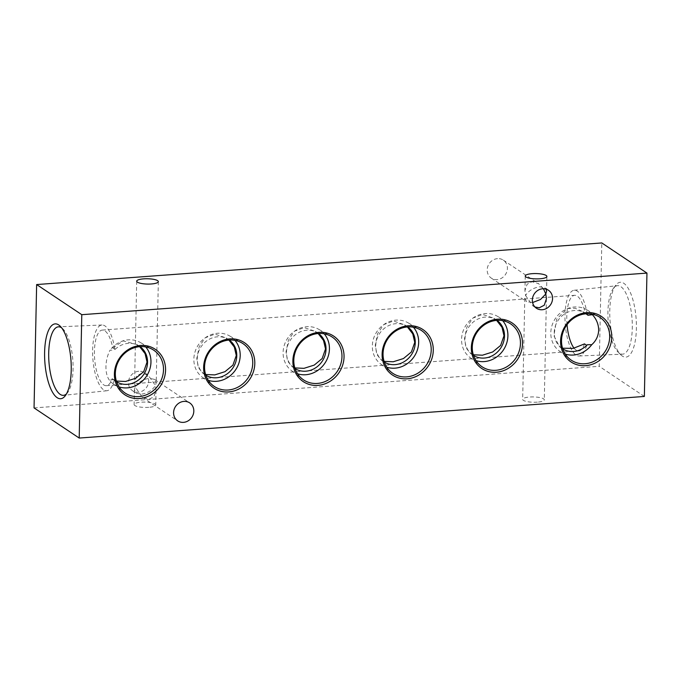 <?xml version="1.0" encoding="UTF-8"?>
<svg xmlns="http://www.w3.org/2000/svg" width="681" height="681" viewBox="0 0 681 681"><rect width="100%" height="100%" fill="white"/><g stroke="black" fill="none" stroke-linecap="round" stroke-linejoin="round"><path stroke-width="0.51" stroke-dasharray="3.4 2.55" d="M141.699 373.214L136.728 375.784L134.583 382.262L135.204 387.012C138.294 382.186 143.019 379.291 149.377 378.338L154.459 379.36L156.213 382.722L155.43 385.523L156.06 390.264L153.915 396.742L148.935 399.313L142.448 397.355L135.204 387.012L134.421 389.804L136.174 393.167L141.265 394.188C147.615 393.235 152.34 390.341 155.43 385.523L148.186 375.171L141.699 373.214M148.773 407.332A10.819 2.656 -178.8 0 1 134.114 404.54A10.819 2.656 -178.8 0 1 141.095 402.207A10.819 2.656 -178.8 0 1 155.753 404.991A10.819 2.656 -178.8 0 1 148.773 407.332M543.447 288.744L538.552 283.645L532.065 281.687L527.085 284.258L524.94 290.736L525.57 295.477C528.66 290.659 533.385 287.765 539.735 286.812L544.826 287.833L546.077 289.136M534.943 306.986L532.814 305.829L525.57 295.477L524.787 298.278L526.541 301.64L532.593 302.551M537.326 402.148A10.819 2.656 -178.8 0 1 522.668 399.364A10.819 2.656 -178.8 0 1 529.648 397.032A10.819 2.656 -178.8 0 1 544.298 399.815A10.819 2.656 -178.8 0 1 537.326 402.148M138.771 371.256A10.819 9.789 123.7 0 0 128.973 379.283A10.819 9.789 123.7 0 0 132.54 390.741A10.819 9.789 123.7 0 0 138.328 392.23A10.819 9.789 123.7 0 0 148.117 384.203A10.819 9.789 123.7 0 0 144.551 372.745A10.819 9.789 123.7 0 0 138.771 371.256M497.522 258.635A10.819 9.789 123.7 0 0 487.724 266.654A10.819 9.789 123.7 0 0 491.299 278.112A10.819 9.789 123.7 0 0 497.079 279.602A10.819 9.789 123.7 0 0 506.877 271.574A10.819 9.789 123.7 0 0 503.31 260.116A10.819 9.789 123.7 0 0 497.522 258.635M140.039 346.638A21.128 19.111 123.7 0 0 139.528 346.28A21.128 19.111 123.7 0 0 114.365 350.145L114.893 349.396A32.96 11.492 -94.2 0 0 104.993 325.944A32.96 11.492 -94.2 0 0 102.031 325.007A32.96 11.492 -94.2 0 0 92.642 354.188A32.96 11.492 -94.2 0 0 103.648 389.83A32.96 11.492 -94.2 0 0 106.866 390.741A32.96 11.492 -94.2 0 0 114.255 380.066L113.753 379.581A21.128 19.111 123.7 0 0 116.059 381.428A21.128 19.111 123.7 0 0 116.587 381.769M622.323 356.069A37.532 13.084 85.8 0 1 620.791 354.801A37.532 13.084 85.8 0 1 610.031 320.657A37.532 13.084 85.8 0 1 615.675 285.313A37.532 13.084 85.8 0 1 623.847 283.322A37.532 13.084 85.8 0 1 636.394 328.582A37.532 13.084 85.8 0 1 622.323 356.069M619.412 353.209A34.348 11.977 85.8 0 1 618.007 352.043A34.348 11.977 85.8 0 1 608.167 320.794A34.348 11.977 85.8 0 1 613.326 288.446A34.348 11.977 85.8 0 1 617.454 285.671A34.348 11.977 85.8 0 1 620.808 286.624A34.348 11.977 85.8 0 1 632.283 323.764A34.348 11.977 85.8 0 1 622.494 354.18A34.348 11.977 85.8 0 1 619.412 353.209M586.613 345.293A32.96 11.492 85.8 0 1 578.969 355.993A32.96 11.492 85.8 0 1 576.007 355.056A32.96 11.492 85.8 0 1 565.009 319.789A32.96 11.492 85.8 0 1 574.134 290.259A32.96 11.492 85.8 0 1 577.352 291.17A32.96 11.492 85.8 0 1 587.26 314.622M584.502 343.888A27.878 9.713 85.8 0 1 578.722 350.919A27.878 9.713 85.8 0 1 576.117 350.128A27.878 9.713 85.8 0 1 574.092 348.195M567.052 324.641A27.878 9.713 85.8 0 1 574.636 295.316A27.878 9.713 85.8 0 1 577.241 296.099A27.878 9.713 85.8 0 1 585.141 313.209L586.026 313.805M114.893 349.396L112.782 347.982A27.878 9.713 -94.2 0 0 104.883 330.872A27.878 9.713 -94.2 0 0 102.278 330.081A27.878 9.713 -94.2 0 0 94.446 354.912A27.878 9.713 -94.2 0 0 103.759 384.901A27.878 9.713 -94.2 0 0 106.364 385.684A27.878 9.713 -94.2 0 0 112.144 378.653L114.255 380.066M113.753 379.581L109.394 380.194A24.788 22.413 123.7 0 0 112.876 383.633A24.788 22.413 123.7 0 0 119.064 386.902M109.394 380.194C107.045 376.891 105.895 372.337 105.938 366.514C106.134 360.615 107.496 355.167 110.016 350.179L114.365 350.145M112.782 347.982L123.108 340.883L136.898 344.526L139.673 346.663M234.971 340.381A24.788 22.413 123.7 0 0 229.582 335.92A24.788 22.413 123.7 0 0 206.156 337.155A24.788 22.413 123.7 0 0 193.864 358.989A24.788 22.413 123.7 0 0 202.112 377.07A24.788 22.413 123.7 0 0 208.301 380.339M229.276 340.066A21.128 19.111 123.7 0 0 228.765 339.708A21.128 19.111 123.7 0 0 208.318 339.776A21.128 19.111 123.7 0 0 197.277 358.742A21.128 19.111 123.7 0 0 205.296 374.856A21.128 19.111 123.7 0 0 205.824 375.197M205.602 374.49L202.674 373.111L198.273 367.485L196.783 358.41L199.184 346.757L205.143 337.827L214.924 334.141L226.135 337.963L228.91 340.091M324.207 333.818A24.788 22.413 123.7 0 0 318.819 329.357A24.788 22.413 123.7 0 0 295.392 330.591A24.788 22.413 123.7 0 0 283.1 352.426A24.788 22.413 123.7 0 0 291.349 370.498A24.788 22.413 123.7 0 0 297.537 373.767M318.512 333.494A21.128 19.111 123.7 0 0 318.001 333.145A21.128 19.111 123.7 0 0 297.554 333.205A21.128 19.111 123.7 0 0 286.514 352.171A21.128 19.111 123.7 0 0 294.532 368.293A21.128 19.111 123.7 0 0 295.06 368.625M294.839 367.927L291.911 366.54L287.51 360.921L286.02 351.839L288.421 340.185L294.379 331.255L304.16 327.578L315.371 331.392L318.146 333.528M413.444 327.246A24.788 22.413 123.7 0 0 408.055 322.785A24.788 22.413 123.7 0 0 384.629 324.02A24.788 22.413 123.7 0 0 372.337 345.854A24.788 22.413 123.7 0 0 380.585 363.926A24.788 22.413 123.7 0 0 386.774 367.195M407.749 326.931A21.128 19.111 123.7 0 0 407.238 326.574A21.128 19.111 123.7 0 0 386.791 326.642A21.128 19.111 123.7 0 0 375.75 345.599A21.128 19.111 123.7 0 0 383.769 361.722A21.128 19.111 123.7 0 0 384.297 362.062M384.075 361.356L381.147 359.968L376.746 354.35L375.257 345.267L377.657 333.622L383.616 324.684L393.397 321.006L404.608 324.82L407.383 326.957M502.68 320.674A24.788 22.413 123.7 0 0 497.292 316.214A24.788 22.413 123.7 0 0 473.865 317.448A24.788 22.413 123.7 0 0 461.573 339.283A24.788 22.413 123.7 0 0 469.822 357.363A24.788 22.413 123.7 0 0 476.01 360.624M496.985 320.359A21.128 19.111 123.7 0 0 496.475 320.002A21.128 19.111 123.7 0 0 476.028 320.07A21.128 19.111 123.7 0 0 464.987 339.036A21.128 19.111 123.7 0 0 473.006 355.15A21.128 19.111 123.7 0 0 473.533 355.491M473.312 354.784L470.384 353.405L465.983 347.778L464.493 338.704L466.894 327.05L472.852 318.112L482.633 314.435L493.844 318.257L496.619 320.385M591.917 314.111A24.788 22.413 123.7 0 0 586.528 309.651A24.788 22.413 123.7 0 0 563.102 310.885A24.788 22.413 123.7 0 0 550.81 332.72A24.788 22.413 123.7 0 0 559.058 350.792A24.788 22.413 123.7 0 0 565.247 354.06M644.362 396.444L599.212 366.31L601.8 242.947M34.05 407.91L599.212 366.31M562.549 348.221L559.62 346.833L553.883 335.75L556.675 319.21L567.043 308.595L575.156 308.255L583.089 311.685L585.141 313.209M586.222 313.788A21.128 19.111 123.7 0 0 585.711 313.439A21.128 19.111 123.7 0 0 558.079 320.402A21.128 19.111 123.7 0 0 562.242 348.587A21.128 19.111 123.7 0 0 562.77 348.919M116.366 381.062L112.144 378.653M145.734 346.952A24.788 22.413 123.7 0 0 140.346 342.492A24.788 22.413 123.7 0 0 110.016 350.179M66.483 393.89A34.348 11.977 -94.2 0 0 67.674 392.554A34.348 11.977 -94.2 0 0 72.833 360.206A34.348 11.977 -94.2 0 0 62.992 328.957A34.348 11.977 -94.2 0 0 61.622 327.816M136.702 281.185L134.583 382.262M134.421 389.804L134.114 404.54M525.247 276.009L524.94 290.736M524.787 298.278L522.668 399.364M132.54 390.741L136.174 393.167M491.299 278.112L526.541 301.64M102.031 325.007L58.506 326.82M618.007 352.043L620.791 354.801M613.326 288.446L615.675 285.313M574.134 290.259L617.454 285.671M102.278 330.081L574.636 295.316M112.876 383.633L123.908 392.179M136.898 344.526L139.528 346.28M202.112 377.07L213.144 385.608M202.674 373.111L205.296 374.856M291.349 370.498L302.381 379.036M291.911 366.54L294.532 368.293M380.585 363.926L391.618 372.473M381.147 359.968L383.769 361.722M469.822 357.363L480.854 365.901M470.384 353.405L473.006 355.15M559.058 350.792L570.091 359.33M532.814 305.829L536.449 308.255M142.448 397.355L177.69 420.884M154.459 379.36L189.701 402.888M544.826 287.833L548.46 290.259M559.62 346.833L562.242 348.587M583.081 311.685L585.711 313.439M586.528 309.651L598.642 316.563M493.844 318.257L496.475 320.002M497.292 316.214L509.405 323.126M404.608 324.82L407.238 326.574M408.055 322.785L420.168 329.698M315.371 331.392L318.001 333.145M318.819 329.357L330.932 336.269M226.135 337.963L228.765 339.708M229.582 335.92L241.695 342.832M113.438 379.675L116.059 381.428M140.346 342.492L152.459 349.404M106.364 385.684L578.722 350.919M578.969 355.993L622.494 354.18M106.866 390.741L63.546 395.329M62.992 328.957L60.209 326.199M67.674 392.554L65.325 395.687M503.31 260.116L538.552 283.645M144.551 372.745L148.186 375.171M546.417 298.738L544.298 399.815M546.886 276.46L546.579 291.196M156.06 390.264L155.753 404.991M158.332 281.636L156.213 382.722"/><path stroke-width="1.02" d="M151.352 283.968A10.819 2.656 -178.8 0 1 136.702 281.185A10.819 2.656 -178.8 0 1 143.674 278.852A10.819 2.656 -178.8 0 1 158.332 281.636A10.819 2.656 -178.8 0 1 151.352 283.968M539.905 278.793A10.819 2.656 -178.8 0 1 525.247 276.009A10.819 2.656 -178.8 0 1 532.227 273.668A10.819 2.656 -178.8 0 1 546.886 276.46A10.819 2.656 -178.8 0 1 539.905 278.793M546.077 289.136L546.579 291.196L545.796 293.988L546.417 298.738L544.272 305.216L539.301 307.786L534.943 306.986M58.677 324.931A37.532 13.084 -94.2 0 0 44.605 352.417A37.532 13.084 -94.2 0 0 57.153 397.678A37.532 13.084 -94.2 0 0 65.325 395.687A37.532 13.084 -94.2 0 0 70.969 360.343A37.532 13.084 -94.2 0 0 60.209 326.199A37.532 13.084 -94.2 0 0 58.677 324.931M61.622 327.816A34.348 11.977 -94.2 0 0 61.588 327.791A34.348 11.977 -94.2 0 0 58.506 326.82A34.348 11.977 -94.2 0 0 48.717 357.236A34.348 11.977 -94.2 0 0 60.192 394.376A34.348 11.977 -94.2 0 0 63.546 395.329A34.348 11.977 -94.2 0 0 66.483 393.89M574.092 348.195A27.878 9.713 85.8 0 1 567.052 324.641M114.399 373.878A27.368 24.754 123.7 0 0 139.426 398.513A27.368 24.754 123.7 0 0 165.568 370.106A27.368 24.754 123.7 0 0 140.541 345.471A27.368 24.754 123.7 0 0 114.399 373.878M115.336 373.384A25.767 23.307 123.7 0 0 123.908 392.179A25.767 23.307 123.7 0 0 149.343 393.371A25.767 23.307 123.7 0 0 163.5 369.843A25.767 23.307 123.7 0 0 152.459 349.404A25.767 23.307 123.7 0 0 128.113 350.689A25.767 23.307 123.7 0 0 115.336 373.384M119.064 386.902A24.788 22.413 123.7 0 0 150.961 362.147A24.788 22.413 123.7 0 0 145.734 346.952M116.587 381.769A21.128 19.111 123.7 0 0 136.796 381.19A21.128 19.111 123.7 0 0 147.547 362.403A21.128 19.111 123.7 0 0 140.039 346.638M139.673 346.663L145.079 353.635L147.045 362.071L143.682 371.707L135.74 378.244L125.5 381.479L116.366 381.062M203.636 367.306A27.368 24.754 123.7 0 0 228.663 391.941A27.368 24.754 123.7 0 0 254.805 363.543A27.368 24.754 123.7 0 0 229.778 338.9A27.368 24.754 123.7 0 0 203.636 367.306M204.572 366.821A25.767 23.307 123.7 0 0 213.144 385.608A25.767 23.307 123.7 0 0 238.58 386.799A25.767 23.307 123.7 0 0 252.736 363.271A25.767 23.307 123.7 0 0 241.695 342.832A25.767 23.307 123.7 0 0 217.35 344.118A25.767 23.307 123.7 0 0 204.572 366.821M208.301 380.339A24.788 22.413 123.7 0 0 240.197 355.584A24.788 22.413 123.7 0 0 234.971 340.381M205.824 375.197A21.128 19.111 123.7 0 0 226.032 374.618A21.128 19.111 123.7 0 0 236.784 355.831A21.128 19.111 123.7 0 0 229.276 340.066M228.91 340.091L234.298 347.038L236.281 355.499L232.928 365.127L224.985 371.673L214.745 374.908L205.602 374.49M292.873 360.734A27.368 24.754 123.7 0 0 317.899 385.378A27.368 24.754 123.7 0 0 344.041 356.972A27.368 24.754 123.7 0 0 319.014 332.337A27.368 24.754 123.7 0 0 292.873 360.734M293.809 360.249A25.767 23.307 123.7 0 0 302.381 379.036A25.767 23.307 123.7 0 0 327.816 380.228A25.767 23.307 123.7 0 0 341.973 356.699A25.767 23.307 123.7 0 0 330.932 336.269A25.767 23.307 123.7 0 0 306.586 337.546A25.767 23.307 123.7 0 0 293.809 360.249M297.537 373.767A24.788 22.413 123.7 0 0 329.434 349.012A24.788 22.413 123.7 0 0 324.207 333.818M295.06 368.625A21.128 19.111 123.7 0 0 315.269 368.046A21.128 19.111 123.7 0 0 326.02 349.259A21.128 19.111 123.7 0 0 318.512 333.494M318.146 333.528L323.535 340.466L325.518 348.927L322.164 358.555L314.222 365.101L303.981 368.336L294.839 367.927M382.109 354.171A27.368 24.754 123.7 0 0 407.136 378.806A27.368 24.754 123.7 0 0 433.278 350.4A27.368 24.754 123.7 0 0 408.251 325.765A27.368 24.754 123.7 0 0 382.109 354.171M383.045 353.677A25.767 23.307 123.7 0 0 391.618 372.473A25.767 23.307 123.7 0 0 417.053 373.665A25.767 23.307 123.7 0 0 431.209 350.136A25.767 23.307 123.7 0 0 420.168 329.698A25.767 23.307 123.7 0 0 395.823 330.983A25.767 23.307 123.7 0 0 383.045 353.677M386.774 367.195A24.788 22.413 123.7 0 0 418.67 342.441A24.788 22.413 123.7 0 0 413.444 327.246M384.297 362.062A21.128 19.111 123.7 0 0 404.505 361.483A21.128 19.111 123.7 0 0 415.257 342.696A21.128 19.111 123.7 0 0 407.749 326.931M407.383 326.957L412.771 333.894L414.755 342.364L411.401 351.992L403.458 358.538L393.218 361.773L384.075 361.356M471.346 347.599A27.368 24.754 123.7 0 0 496.372 372.235A27.368 24.754 123.7 0 0 522.514 343.837A27.368 24.754 123.7 0 0 497.488 319.193A27.368 24.754 123.7 0 0 471.346 347.599M472.282 347.114A25.767 23.307 123.7 0 0 480.854 365.901A25.767 23.307 123.7 0 0 506.289 367.093A25.767 23.307 123.7 0 0 520.446 343.565A25.767 23.307 123.7 0 0 509.405 323.126A25.767 23.307 123.7 0 0 485.059 324.411A25.767 23.307 123.7 0 0 472.282 347.114M476.01 360.624A24.788 22.413 123.7 0 0 507.907 335.878A24.788 22.413 123.7 0 0 502.68 320.674M473.533 355.491A21.128 19.111 123.7 0 0 493.742 354.912A21.128 19.111 123.7 0 0 504.493 336.125A21.128 19.111 123.7 0 0 496.985 320.359M496.619 320.385L502.008 327.331L503.991 335.793L500.637 345.42L492.695 351.966L482.454 355.201L473.312 354.784M560.582 341.028A27.368 24.754 123.7 0 0 585.609 365.671A27.368 24.754 123.7 0 0 611.751 337.265A27.368 24.754 123.7 0 0 586.724 312.63A27.368 24.754 123.7 0 0 560.582 341.028M561.519 340.543A25.767 23.307 123.7 0 0 570.091 359.33A25.767 23.307 123.7 0 0 595.526 360.521A25.767 23.307 123.7 0 0 609.682 336.993A25.767 23.307 123.7 0 0 598.642 316.563A25.767 23.307 123.7 0 0 574.296 317.84A25.767 23.307 123.7 0 0 561.519 340.543M586.026 313.805L588.018 315.286L592.376 314.673C596.496 319.159 598.599 324.352 598.676 330.242C598.361 336.065 596.045 340.883 591.746 344.688L587.405 344.714L586.613 345.293L584.502 343.888L573.189 348.383L562.549 348.221M565.247 354.06A24.788 22.413 123.7 0 0 591.746 344.688M542.672 288.77A10.819 9.789 123.7 0 0 532.882 296.797A10.819 9.789 123.7 0 0 536.449 308.255A10.819 9.789 123.7 0 0 542.229 309.744A10.819 9.789 123.7 0 0 552.027 301.717A10.819 9.789 123.7 0 0 548.46 290.259A10.819 9.789 123.7 0 0 542.672 288.77M183.921 401.398A10.819 9.789 123.7 0 0 174.123 409.426A10.819 9.789 123.7 0 0 177.69 420.884A10.819 9.789 123.7 0 0 183.478 422.365A10.819 9.789 123.7 0 0 193.276 414.346A10.819 9.789 123.7 0 0 189.701 402.888A10.819 9.789 123.7 0 0 183.921 401.398M79.2 438.053L644.362 396.444L646.95 273.09L81.788 314.69L79.2 438.053L34.05 407.91L36.638 284.556L601.8 242.947L646.95 273.09M36.638 284.556L81.788 314.69M588.018 315.286A21.128 19.111 123.7 0 0 586.222 313.788M562.77 348.919A21.128 19.111 123.7 0 0 587.405 344.714M592.376 314.673A24.788 22.413 123.7 0 0 591.917 314.111M532.593 302.551L540.501 299.47L545.796 293.988L543.447 288.744"/></g></svg>
